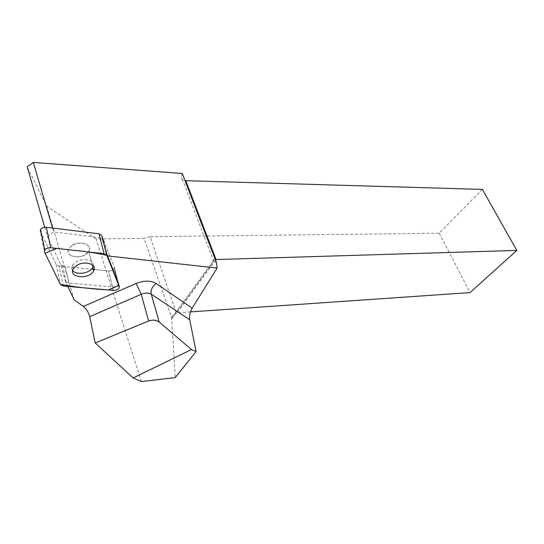 <?xml version="1.0" encoding="UTF-8"?>
<svg xmlns="http://www.w3.org/2000/svg" width="544" height="544" viewBox="0 0 544 544"><rect width="100%" height="100%" fill="white"/><g stroke="black" fill="none" stroke-linecap="round" stroke-linejoin="round"><path stroke-width="0.41" stroke-dasharray="2.72 2.04" d="M71.522 245.827L68.775 248.785C63.451 257.795 84.762 260.059 88.828 251.076C92.915 244.263 79.145 239.931 71.522 245.827M101.735 235.518L114.186 267.036L114.111 268.471C113.016 270.205 111.16 271.041 108.542 270.98L58.99 265.982L56.161 264.432L40.365 231.622L44.554 252.13M67.755 286.402L65.634 281.982L68.864 283.009L112.601 286.96C115.253 287.001 117.13 286.151 118.245 284.424L118.436 283.383M44.69 227.242L47.389 236.579L53.734 231.962L101.782 237.864L107.256 254.85L103.333 239.564L114.186 267.036L118.334 283.002L114.186 267.036L114.111 268.471L119.143 287.885M52.578 228.018L53.734 231.962M74.188 299.819L46.648 206.19L27.2 166.777M65.634 281.982L60.812 264.846L47.389 236.579M141.365 381.568L96.05 238.966L144.072 238.32L171.612 317.506L175.236 377.604M215.308 259.57C213.01 259.76 212.316 260.236 213.234 260.991L216.532 262.759M182.24 173.461L181.41 176.895C181.07 178.983 182.267 180.241 185.001 180.662M96.05 238.966L46.648 206.19M190.461 311.902L176.331 312.929L150.083 236.708L439.212 233.165L482.385 189.414M150.083 236.708L144.072 238.32M439.212 233.165L470.057 292.59M171.612 317.506C172.591 315.098 174.168 313.575 176.331 312.929M103.333 239.564L101.782 237.864M112.601 286.96L108.542 270.98L94.153 269.532M93.269 269.443L65.273 266.614L68.864 283.009M60.812 264.846L65.273 266.614M93.316 265.873C93.663 263.786 92.772 262.092 90.651 260.8C83.382 258.223 77.33 259.719 72.488 265.282C71.488 267.158 71.55 268.879 72.685 270.436M70.958 255.66C68.143 253.905 67.415 251.614 68.775 248.785C73.528 243.229 79.506 241.781 86.7 244.433C89.359 246.174 90.073 248.384 88.828 251.076C84.259 256.693 78.302 258.216 70.958 255.66M113.485 290.428L108.542 270.98C111.16 271.041 113.016 270.205 114.111 268.471L118.245 284.424M56.161 264.432L60.411 284.498M63.267 286.008L58.99 265.982M171.435 319.28L213.704 261.276L181.41 176.895M215.553 260.216L177.147 312.82M101.857 237.905L101.952 238.272M66.171 282.268L62.614 265.839M72.488 265.282L73.297 268.858M88.828 251.076L92.772 267.383L88.828 251.076M213.234 260.991L171.442 318.41"/><path stroke-width="0.82" d="M40.365 231.622L40.542 229.507C41.806 227.834 43.751 227.079 46.362 227.242L99.015 233.832L101.735 235.518L106.814 255.354L104.06 253.708L50.667 247.717C48.008 247.581 46.036 248.35 44.744 250.029L44.554 252.13L60.411 284.498L63.267 286.008L113.485 290.428C116.137 290.462 118.028 289.612 119.143 287.885L119.231 286.464L106.814 255.354M76.106 265.894L73.297 268.858C67.844 277.848 89.447 279.868 93.629 270.919C97.811 264.119 83.871 259.971 76.106 265.894M83.375 306.442C86.455 308.999 88.563 312.412 89.706 316.69L141.256 294.27L136.136 283.478L83.375 306.442L74.188 299.819L67.755 286.402M133.137 377.958L191.488 349.554L159.188 322.068L151.273 294.202C148.587 292.706 145.248 292.726 141.256 294.27L148.641 321.021L95.2 342.972L133.137 377.958L141.365 381.568L175.236 377.604L196.119 351.492L189.666 319.756C189.169 315.921 189.992 312.066 192.134 308.176L217.131 268.083L107.542 255.918L118.436 283.383M217.131 268.083L216.532 262.759L182.24 173.461L33.3 162.432L27.2 166.777L44.69 227.242M33.3 162.432L52.578 228.018M107.256 254.85L107.542 255.918M185.001 180.662L482.385 189.414L516.8 250.41L215.308 259.57M148.641 321.021C152.755 319.573 156.271 319.92 159.188 322.068M89.706 316.69L95.2 342.972M191.488 349.554L196.119 351.492M190.461 311.902L470.057 292.59L516.8 250.41M94.153 269.532L93.269 269.443M72.685 270.436C76.112 275.57 90.025 273.414 92.772 267.383L93.316 265.873M60.404 284.492C75.936 287.137 91.827 288.959 108.059 289.952L118.844 285.491L106.814 255.36C96.839 253.096 85.993 251.43 74.29 250.369L56.794 248.404L45.098 253.239L60.404 284.492M119.231 286.464L118.334 283.002M46.362 227.242L50.667 247.717M104.06 253.708L99.015 233.832M136.136 283.478C144.146 280.391 150.817 280.391 156.148 283.472C152.177 286.423 150.552 290 151.273 294.202L189.666 319.756M192.134 308.176L156.148 283.472M185.749 180.717L216.05 259.536L215.553 260.216M40.542 229.507L44.744 250.029M92.772 267.383L93.629 270.919"/></g></svg>

